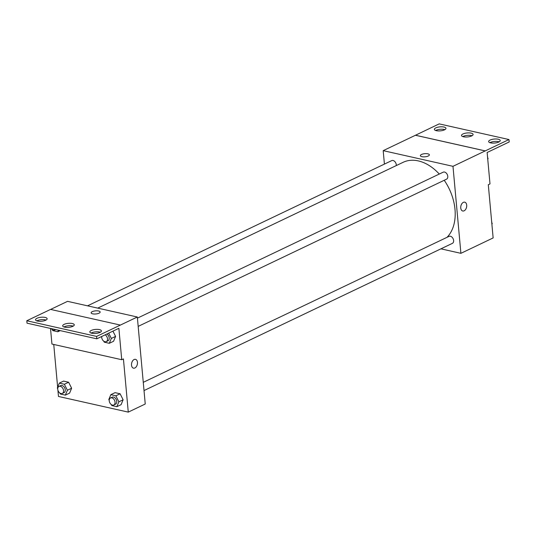 <?xml version="1.0" encoding="UTF-8"?>
<svg xmlns="http://www.w3.org/2000/svg" width="536" height="536" viewBox="0 0 536 536"><rect width="100%" height="100%" fill="white"/><g stroke="black" fill="none" stroke-linecap="round" stroke-linejoin="round"><path stroke-width="0.8" d="M384.413 164.103L383.193 150.656L452.98 166.321L508.979 139.548L509.2 141.96L487.137 152.492L489.998 183.915L488.303 184.726L493.14 237.93L460.9 253.327L440.914 248.838M463.345 202.353A4.522 2.894 -77.4 0 1 464.719 202.166A4.522 2.894 -77.4 0 1 466.555 207.218A4.522 2.894 -77.4 0 1 462.736 210.996A4.522 2.894 -77.4 0 1 460.746 206.983A4.522 2.894 -77.4 0 1 463.345 202.353M452.98 166.321L460.9 253.327M144.017 390.57L452.377 243.364A3.879 2.66 -115.5 0 0 453.617 240.517A3.879 2.66 -115.5 0 0 449.041 236.363L143.266 382.336M138.174 326.384L446.542 179.171A3.879 2.66 -115.5 0 0 447.774 176.324A3.879 2.66 -115.5 0 0 443.198 172.177L137.424 318.143M396.285 165.577A3.879 2.66 -115.5 0 0 396.285 164.773A3.879 2.66 -115.5 0 0 391.709 160.619L87.522 305.835M447.017 237.327A43.959 30.17 -115.5 0 0 454.997 209.388A43.959 30.17 -115.5 0 0 444.23 180.277M439.272 174.046A43.959 30.17 -115.5 0 0 403.106 162.321L97.699 308.12M421.906 156.666A4.522 1.561 174.8 0 1 420.365 155.661A4.522 1.561 174.8 0 1 424.733 153.691A4.522 1.561 174.8 0 1 429.383 154.837A4.522 1.561 174.8 0 1 426.803 156.512A4.522 1.561 174.8 0 1 421.906 156.666M383.193 150.656L415.433 135.266L485.227 150.924M508.979 139.548L439.192 123.883L415.433 135.266M429.383 154.837A4.522 1.561 -5.2 0 0 424.733 153.691A4.522 1.561 -5.2 0 0 420.365 155.661M462.736 210.996A4.522 2.894 102.6 0 0 466.555 207.218A4.522 2.894 102.6 0 0 464.719 202.166M485.221 150.891L415.433 135.226M490.078 140.07A5.816 2.01 -5.2 0 0 488.644 141.571A5.816 2.01 -5.2 0 0 494.621 143.045A5.816 2.01 -5.2 0 0 500.229 140.519A5.816 2.01 -5.2 0 0 496.39 138.992A5.816 2.01 -5.2 0 0 490.078 140.07M435.795 127.89A5.816 2.01 -5.2 0 0 434.361 129.39A5.816 2.01 -5.2 0 0 440.337 130.864A5.816 2.01 -5.2 0 0 445.952 128.339A5.816 2.01 -5.2 0 0 442.113 126.811A5.816 2.01 -5.2 0 0 435.795 127.89M462.937 133.98A5.816 2.01 -5.2 0 0 461.503 135.481A5.816 2.01 -5.2 0 0 467.479 136.955A5.816 2.01 -5.2 0 0 473.094 134.429A5.816 2.01 -5.2 0 0 469.255 132.901A5.816 2.01 -5.2 0 0 462.937 133.98M499.163 141.832A5.816 2.01 -5.2 0 0 490.293 142.482A5.816 2.01 -5.2 0 0 489.931 142.677M444.887 129.652A5.816 2.01 -5.2 0 0 436.016 130.302A5.816 2.01 -5.2 0 0 435.647 130.496M472.028 135.742A5.816 2.01 -5.2 0 0 463.158 136.392A5.816 2.01 -5.2 0 0 462.789 136.586M50.619 309.426L67.536 301.346L137.323 317.01L145.243 404.017L128.272 412.117L58.478 396.452L57.908 390.175M92.668 313.835A4.522 1.561 174.8 0 1 91.133 312.83A4.522 1.561 174.8 0 1 95.495 310.86A4.522 1.561 174.8 0 1 100.145 312.012A4.522 1.561 174.8 0 1 97.565 313.681A4.522 1.561 174.8 0 1 92.668 313.835M128.272 412.117L123.427 358.906L121.732 359.716L118.871 328.3L96.808 338.832L96.587 336.414L137.323 317.01M134.107 359.522A4.522 2.894 -77.4 0 1 135.481 359.334A4.522 2.894 -77.4 0 1 137.316 364.386A4.522 2.894 -77.4 0 1 133.504 368.165A4.522 2.894 -77.4 0 1 131.514 364.152A4.522 2.894 -77.4 0 1 134.107 359.522M68.615 382.228L63.576 381.096L68.615 382.228L71.63 388.232L68.615 382.228L64.374 384.252L67.389 390.255L65.365 395.126L60.327 394L59.844 393.035M69.606 393.102L71.63 388.232L69.606 393.102L65.365 395.126M123.119 399.782L120.104 393.779L115.066 392.654L120.104 393.779L123.119 399.782L121.096 404.66L123.119 399.782L118.871 401.812L116.848 406.683L111.816 405.551L111.327 404.586M57.64 387.213L53.747 344.46M121.732 359.716L51.938 344.058L50.518 328.441M96.808 338.832L27.021 323.168L26.8 320.756L50.558 309.413L120.345 325.071M133.498 368.165A4.522 2.894 102.6 0 0 137.316 364.386A4.522 2.894 102.6 0 0 135.481 359.334M100.145 312.012A4.522 1.561 -5.2 0 0 95.495 310.867A4.522 1.561 -5.2 0 0 91.133 312.83M26.8 320.756L96.587 336.414M64.119 324.367A5.816 2.01 -5.2 0 0 62.685 325.868A5.816 2.01 -5.2 0 0 68.662 327.342A5.816 2.01 -5.2 0 0 74.276 324.816A5.816 2.01 -5.2 0 0 70.437 323.288A5.816 2.01 -5.2 0 0 64.119 324.367M45.707 320.233A5.816 2.01 -5.2 0 0 47.134 318.726A5.816 2.01 -5.2 0 0 41.158 317.252A5.816 2.01 -5.2 0 0 35.55 319.778A5.816 2.01 -5.2 0 0 39.389 321.305A5.816 2.01 -5.2 0 0 45.707 320.233M99.984 332.414A5.816 2.01 -5.2 0 0 101.418 330.906A5.816 2.01 -5.2 0 0 95.442 329.432A5.816 2.01 -5.2 0 0 89.827 331.958A5.816 2.01 -5.2 0 0 93.666 333.486A5.816 2.01 -5.2 0 0 99.984 332.414M115.582 336.407L112.935 331.134L115.582 336.407L113.558 341.278L115.582 336.407L111.334 338.43L109.311 343.301L104.279 342.176L103.79 341.211M73.211 326.129A5.816 2.01 -5.2 0 0 64.34 326.779A5.816 2.01 -5.2 0 0 63.972 326.973M46.069 320.039A5.816 2.01 -5.2 0 0 36.837 320.883M100.353 332.22A5.816 2.01 -5.2 0 0 91.113 333.064M109.217 400.372L108.801 399.548L110.825 394.677L115.863 395.809L118.871 401.812M113.813 404.988L115.508 404.178A3.879 2.66 -115.5 0 0 116.748 401.33A3.879 2.66 -115.5 0 0 112.165 397.183L110.47 397.987A3.879 2.66 -115.5 0 0 109.739 402.637A3.879 2.66 -115.5 0 0 113.813 404.988A3.879 2.66 -115.5 0 0 115.046 402.141A3.879 2.66 -115.5 0 0 110.47 397.987M110.825 394.677L115.066 392.654M115.863 395.809L120.104 393.779M116.848 406.683L121.096 404.66M57.727 388.821L57.312 387.997L59.335 383.119L64.374 384.252M62.323 393.437L64.019 392.627A3.879 2.66 -115.5 0 0 65.258 389.779A3.879 2.66 -115.5 0 0 60.682 385.625L58.98 386.436A3.879 2.66 -115.5 0 0 58.25 391.086A3.879 2.66 -115.5 0 0 62.323 393.437A3.879 2.66 -115.5 0 0 63.563 390.59A3.879 2.66 -115.5 0 0 58.98 386.436M59.335 383.119L63.576 381.096M67.389 390.255L71.63 388.232M101.679 336.997L101.478 336.601M108.687 333.158L111.334 338.43M101.713 336.487A3.879 2.66 -115.5 0 0 103.039 340.528A3.879 2.66 -115.5 0 0 106.275 341.613L107.971 340.802A3.879 2.66 -115.5 0 0 109.21 337.955A3.879 2.66 -115.5 0 0 106.852 334.035M109.311 343.301L113.558 341.278M106.275 341.613A3.879 2.66 -115.5 0 0 107.508 338.765A3.879 2.66 -115.5 0 0 105.156 334.846M58.458 330.223L57.821 331.75L52.789 330.618L52.3 329.653M57.821 331.75L60.2 330.618M51.255 328.608A3.879 2.66 -115.5 0 0 54.786 330.055A3.879 2.66 -115.5 0 0 55.436 329.546M491.747 222.608L492.236 223.579L491.907 224.363M491.854 223.76L492.236 223.579M491.82 222.755A3.879 2.66 -115.5 0 0 491.8 222.286A3.879 2.66 -115.5 0 0 491.639 221.401M487.606 157.611L488.088 158.576L487.76 159.359M487.706 158.756L488.088 158.576M487.673 157.751A3.879 2.66 -115.5 0 0 487.66 157.289A3.879 2.66 -115.5 0 0 487.492 156.398M54.786 330.055L55.717 329.613"/></g></svg>
